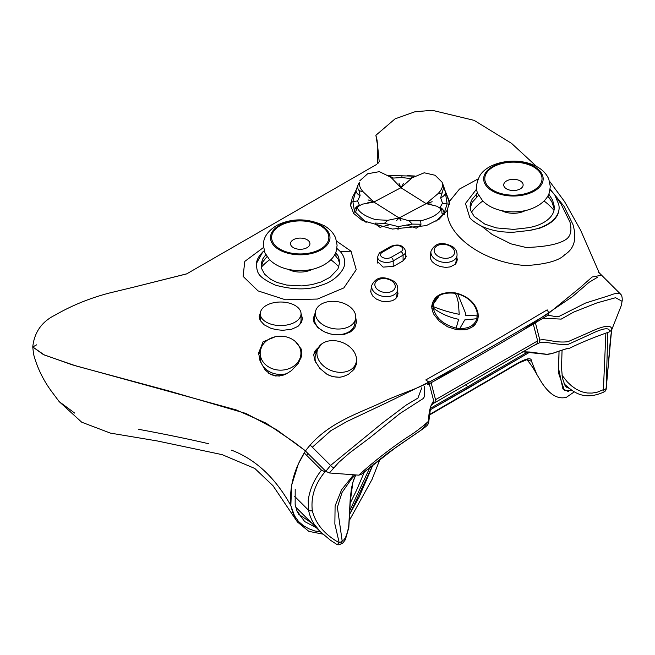 <?xml version="1.0" encoding="UTF-8"?>
<svg xmlns="http://www.w3.org/2000/svg" width="655" height="655" viewBox="0 0 655 655"><rect width="100%" height="100%" fill="white"/><g stroke="black" fill="none" stroke-linecap="round" stroke-linejoin="round"><path stroke-width="0.98" d="M548.743 194.019L552.542 200.029L553.827 204.556A35.902 20.731 180 0 1 554.269 207.799A35.902 20.731 180 0 1 527.873 227.784L513.643 229.389L496.228 227.899L484.79 224.076L474.146 216.387L470.732 210.55L470.069 206.464L470.724 202.379L472.14 199.202L477.651 192.881M553.827 204.556L553.827 207.725L551.837 201.715L547.736 196.066M554.163 209.379A35.902 20.731 0 0 0 553.827 207.725M478.658 195.231L472.14 202.37L470.167 208.044M335.663 252.527L338.324 256.269L339.773 262.156L337.955 268.943L330.014 277.327L320.827 282.059L311.944 284.622L301.939 285.924L286.694 285.056L277.114 282.461L270.875 279.448L264.579 274.183L261.501 268.345L261.189 263.785L262.663 259.052L265.807 254.648M267.019 256.604L262.95 261.681L261.206 266.814M339.675 263.744L338.324 259.437L334.639 254.672M301.038 313.499L302.454 318.494L301.497 322.44L297.968 326.386L291.573 329.269L282.69 330.316L275.984 329.637L270.499 328.122L264.137 324.79L260.125 320.369L259.175 316.709L260.395 312.623M260.289 315.956L259.347 318.297M478.248 315.906L477.528 320.369L475.063 324.61L472.984 326.542L468.669 328.843L464.894 329.793L456.551 329.678L447.619 326.812L439.276 321.163L433.987 314.58L432.447 311.084L431.67 306.434L440.201 294.406M456.772 257.03L457.296 259.617L456.551 262.557L455.241 264.276L450.198 266.912L445.695 267.387L440.414 266.593L435.485 264.464L432.079 261.599L430.368 258.488L430.261 255.532M355.755 317.7L356.517 322.178L354.895 327.59L350.712 331.807L344.243 334.41L334.844 334.762L330.374 333.944L324.364 331.823L317.912 327.664L314.04 322.424L313.246 318.567L315.342 312.517M295.569 341.787L301.259 349.082L301.906 353.02L301.431 356.615L298.213 363.427L291.483 370.624L285.785 374.193L282.043 375.561L275.477 375.986L270.785 374.496L265.169 370.018L260.051 361.028L258.627 352.996L263.081 341.795L275.313 336.752M261.861 346.38L258.7 354.773M301.799 354.674L301.243 352.275M405.756 254.844L406.149 256.572L403.365 260.674L393.483 266.38L383.11 267.109L377.247 261.361L377.632 259.724M449.486 203.287L447.545 196.803M444.442 189.082L449.559 201.699M478.125 178.897L459.483 189.074L449.551 201.257L447.316 210.23M550.094 189.238L563.963 206.186L572.896 224.378C577.071 238.576 574.345 248.695 564.725 254.721C559.264 260.625 546.401 264.235 526.145 265.562C483.095 262.966 445.662 234.613 447.316 210.239L439.21 219.13L426.192 225.639L392.451 229.053L362.42 220.547L353.626 213.407L350.581 205.375L350.998 202.305M407.41 175.663L414.885 176.015M397.519 291.082L398.011 293.636L397.11 296.928L395.497 298.868L392.46 300.702L386.491 301.791L381.276 301.112L376.379 299.073L372.834 296.125L371.066 292.875L370.836 291.197M356.271 357.327L356.729 363.509L354.216 369.101L348.566 374.242L343.236 376.592L339.585 377.264L332.691 376.682L327.074 374.357L319.73 368.29L315.006 360.815L313.655 354.601L321.523 344.08M356.819 362.952L356.41 361.061M559.116 208.069L558.805 211.508L557.34 215.528L554.736 219.122L551.027 222.413L546.082 225.484L540.031 228.079L529.306 230.462A40.757 23.531 0 0 0 559.116 207.799A40.757 23.531 0 0 0 558.649 204.221L554.834 195.043L561.024 203.975L569.948 222.045C572.2 231.002 570.521 237.012 564.938 240.09C557.618 244.446 544.673 246.91 526.096 247.484L510.99 243.856L492.216 234.498L481.687 226.229C475.587 222.987 471.625 220.129 469.791 217.648L465.484 203.508L476.701 188.927M36.68 344.808L32.75 346.97L43.296 354.527L72.271 364.835L236.168 409.899L265.955 423.097L293.939 442.068L305.517 450.894C327.009 421.624 362.321 412.445 386.024 400.393C405.994 391.715 414.672 389.782 429.115 382.258L425.775 379.949L488.041 344.653L547.179 309.856L548.915 313.098L579.831 287.897L592.145 277.008L600.316 275.452M429.115 382.258C465.468 362.076 516.492 332.617 548.915 313.098L548.129 315.096C515.772 334.844 464.207 364.622 427.584 384.69L429.115 382.258M566.714 386.294L565.625 386.245M364.688 471.248L356.607 490.153L350.204 503.187M301.758 517.483L296.649 510.327M316.406 527.766L304.747 521.593L297.116 511.498L295.151 504.383L295.2 489.416M134.218 287.029L109.491 292.998C90.185 297.992 72.05 305.361 55.069 315.112C41.74 321.711 34.297 332.339 32.75 346.97L44.401 355.018L76.201 365.998L168.564 390.863L245.92 413.444L276.385 429.574L305.517 450.894C294.16 468.685 289.264 486.911 290.845 505.578C275.403 477.822 255.638 459.36 231.567 450.182C255.638 459.36 275.403 477.822 290.845 505.578L292.777 512.775M373.334 463.977L349.86 513.921L358.981 497.391L373.334 463.977M290.845 505.619L293.481 514.347L298.492 521.478L303.224 525.515L308.661 528.683L314.711 530.951L320.41 531.762L315.849 531.23M466.213 389.307L430.155 409.85L529.658 352.21L466.213 389.307M571.758 390.511L564.454 390.503L558.649 373.366L559.034 351.334L558.478 368.085L562.923 388.972L568.515 391.616M370.46 466.303L349.966 510.229M306.753 455.43L307.94 453.473M312.329 447.226L330.881 430.654L346.986 421.476L388.571 401.851L456.216 368.716M522.559 330.398L572.47 296.625L588.96 282.395L597.278 277.409M569.031 388.251L566.771 387.359L564.88 385.197L562.416 378.041L561.515 367.619L562.064 350.245M527.668 352.005L430.376 408.376M536.625 166.517L511.522 143.339L474.138 120.364L432.03 110.253L414.615 111.874L395.096 118.842L375.904 135.266L377.788 146.957L377.755 163.684L379.196 161.605L377.051 140.137L375.896 135.323L377.763 146.712M376.486 164.52L186.626 273.913L134.291 287.005L186.847 273.806M263.49 247.508L244.79 261.394L243.087 276.369L258.045 290.894L285.498 299.785L317.495 299.048L343.85 287.905L356.238 269.696L351.023 251.192L336.662 241.204M549.766 198.465L547.686 196.148M336.842 248.384L340.313 251.577C343.277 254.983 344.726 258.594 344.645 262.401C345.84 267.756 336.801 280.995 320.983 285.293C308.964 290.116 293.759 290.059 275.362 285.138C256.596 276.279 257.235 272.767 256.351 263.605C256.981 258.889 259.642 254.59 264.325 250.701M256.351 263.597L262.835 251.856L264.186 250.791M554.834 195.043L550.028 189.623M481.687 226.229C491.078 230.56 501.812 232.541 513.888 232.189L529.306 230.462M574.329 391.821L566.452 397.282C557.675 399.64 549.25 394.457 541.177 381.726L536.715 374.226L531.508 361.241L525.809 359.358L527.111 359.603L518.842 362.993L429.615 414.934M531.508 361.241C531.492 354.764 519.538 361.887 504.252 371.049L429.655 414.427L504.252 371.049C519.538 361.887 531.492 354.764 531.508 361.241L527.119 359.611M380.227 458.647L372.073 479.362L349.582 519.988M322.899 534.128L308.865 531.361L297.46 522.019L295.855 519.669L290.845 505.586L291.631 485.249L298.369 463.863L305.517 450.894M208.446 443.681C187.551 438.85 164.315 434.068 138.737 429.336C164.315 434.068 187.551 438.85 208.446 443.681M74.719 413.108L59.196 401.63L74.719 413.108M261.853 266.634L261.23 266.994M311.551 522.927L298.385 514.06M447.733 326.87L455.913 329.457L456.15 328.073L455.913 329.457L459.327 329.866C469.242 330.063 475.407 326.517 477.831 319.214L476.897 318.707C474.548 325.388 468.857 328.663 459.843 328.523L464.739 319.927L476.897 318.707L464.739 319.927L459.843 328.523L456.15 328.073L458.647 319.304C449.322 317.421 440.856 313.68 433.233 308.055C440.848 313.68 449.322 317.421 458.647 319.304L456.15 328.073C443.484 324.774 435.845 318.101 433.233 308.055L431.743 308.169L433.233 308.055A22.81 16.318 -159.1 0 1 433.086 306.515L431.678 307.146L433.086 306.515C441.249 309.897 449.952 312.5 459.204 314.31L458.426 302.978L456.576 295.773L455.307 293.415L456.576 295.773L458.426 302.978L459.204 314.31C449.952 312.5 441.249 309.897 433.086 306.515C434.167 296.175 441.716 291.778 455.724 293.35A22.786 17.071 -161.8 0 1 457.665 293.8L465.705 313.598L465.639 315.268L477.364 315.882L478.232 316.733L478.035 313.319A1.163 0.704 170.7 0 0 478.035 313.221A1.163 0.704 170.7 0 0 477.184 312.689L476.897 318.707L477.831 319.214L478.232 316.627L477.364 315.882L465.639 315.268L465.705 313.614M456.609 293.677L457.665 293.8L465.705 313.598M459.327 329.866L459.843 328.523L459.327 329.866M457.665 293.8C468.579 297.337 475.088 303.633 477.184 312.689M266.257 322.121A20.379 11.774 180 0 1 260.289 313.802A20.379 11.774 180 0 1 280.659 302.02A20.379 11.774 180 0 1 301.046 313.778A20.379 11.774 180 0 1 288.47 324.667A20.379 11.774 180 0 1 266.257 322.121M260.322 320.713A20.379 11.765 180 0 1 260.289 320.123L260.289 313.802M301.046 320.115A20.379 11.765 180 0 1 297.73 326.55M266.298 365.293A20.379 16.989 -179.7 0 1 260.174 353.061A20.379 16.989 -179.7 0 1 280.643 336.187A20.379 16.989 -179.7 0 1 300.923 353.291A20.379 16.989 -179.7 0 1 288.405 368.863A20.379 16.989 -179.7 0 1 266.298 365.293M287.07 373.555A20.379 16.981 -179.6 0 1 266.274 369.567A20.379 16.981 -179.6 0 1 260.15 357.343L260.174 353.061M300.899 357.573A20.379 16.981 -179.6 0 1 300.874 358.375M260.952 348.476A22.319 18.594 0.4 0 0 259.102 352.202M268.591 373.154A22.319 18.594 0.4 0 0 279.521 376.035M321.147 323.496A20.379 13.64 -170.5 0 1 315.456 311.813A20.379 13.64 -170.5 0 1 337.8 301.718A20.379 13.64 -170.5 0 1 355.657 318.526A20.379 13.64 -170.5 0 1 342.172 328.753A20.379 13.64 -170.5 0 1 321.147 323.496M354.707 324.209A20.379 13.632 -170.5 0 1 341.222 334.435A20.379 13.632 -170.5 0 1 320.197 329.17A20.379 13.632 -170.5 0 1 314.506 317.487L315.456 311.813M322.301 364.802A20.379 15.09 -159 0 1 317.691 349.156A20.379 15.09 -159 0 1 342.131 342.401A20.379 15.09 -159 0 1 355.731 363.795A20.379 15.09 -159 0 1 341.378 372.335A20.379 15.09 -159 0 1 322.301 364.802M315.882 362.706A20.379 15.081 -158.9 0 1 315.825 354.019L317.691 349.156M353.856 368.667A20.379 15.081 -158.9 0 1 352.636 370.984M340.756 377.124A20.379 15.081 -158.9 0 1 327.344 374.513M318.453 347.568A22.319 16.514 21.1 0 0 314.015 353.315M356.492 364.516A22.319 16.514 21.1 0 0 356.23 362.133M397.724 289.87C398.052 286.35 396.733 283.459 393.77 281.2C383.2 275.485 375.839 276.926 371.688 285.514A13.198 8.826 9.5 0 0 383.249 296.396A13.198 8.826 9.5 0 0 397.724 289.87L396.652 296.273A13.198 8.826 -170.5 0 1 395.653 298.729M457.01 255.647C457.337 252.118 456.019 249.227 453.055 246.968C442.485 241.261 435.125 242.694 430.974 251.283A13.198 8.826 9.5 0 0 442.534 262.172A13.198 8.826 9.5 0 0 457.01 255.647L455.937 262.049A13.198 8.826 -170.5 0 1 454.84 264.645M321.261 225.484A29.745 17.169 0 0 0 279.349 225.394A29.745 17.169 0 0 0 278.891 249.588A29.745 17.169 0 0 0 321.564 249.596A29.745 17.169 0 0 0 321.261 225.484A29.745 17.169 0 0 0 279.349 225.394A29.745 17.169 0 0 0 278.891 249.588A29.745 17.169 0 0 0 321.564 249.596A29.745 17.169 0 0 0 321.261 225.484M320.459 225.754A28.607 16.514 0 0 0 279.66 225.95A28.607 16.514 0 0 0 280.692 249.498A28.607 16.514 0 0 0 319.779 249.49A28.607 16.514 0 0 0 320.459 225.754M288.372 269.385A17.464 10.087 0 0 0 312.083 269.385M534.447 166.714A29.745 17.169 -0 0 0 492.535 166.624A29.745 17.169 -0 0 0 492.077 190.818A29.745 17.169 -0 0 0 534.75 190.826A29.745 17.169 -0 0 0 534.447 166.714A29.745 17.169 -0 0 0 492.535 166.624A29.745 17.169 -0 0 0 492.077 190.818A29.745 17.169 -0 0 0 534.75 190.826A29.745 17.169 -0 0 0 534.447 166.714M533.645 166.984A28.607 16.514 -0 0 0 492.847 167.181A28.607 16.514 -0 0 0 493.878 190.728A28.607 16.514 -0 0 0 532.965 190.72A28.607 16.514 -0 0 0 533.645 166.984M501.566 210.615A17.464 10.087 -0 0 0 525.269 210.615M445.163 191.465L447.16 203.942L442.493 203.181L439.89 207.848M445.588 192.595L444.589 189.655L445.588 192.595C445.31 194.625 443.664 196.385 440.651 197.859L442.493 203.181M415.327 176.17L388.587 175.499L414.689 176.13M350.605 206.088L352.226 197.826L356.353 189.655M353.741 213.555L354.445 211.205L352.865 201.535L356.025 190.31C355.935 192.324 357.294 194.126 360.094 195.714L359.227 190.687C357.769 189.287 357.409 187.273 358.138 184.653L356.025 190.31M368.077 199.906L373.858 202.043L362.289 204.188L357.794 206.628L356.656 207.946L356.148 210.967L354.445 211.205C354.723 208.372 356.361 206.374 359.382 205.203L357.54 200.954L360.094 195.714M357.957 185.119L359.39 182.229C358.965 185.316 360.242 188.534 363.214 191.874L373.858 202.043L367.889 202.42M352.865 201.535L357.54 200.954M390.134 224.583L384.321 223.396L375.38 223.085C375.544 224.108 377.075 225.508 379.99 227.301L390.134 224.583L398.24 226.597L397.986 229.962M396.619 220.522L399.108 217.959L409.178 220.833L412.257 224.1L398.24 226.597M384.321 223.396L387.85 220.293L399.108 217.959L400.975 220.629M413.485 176.891L409.899 178.479L401.793 177.538L402.047 175.515M390.986 177.366L393.459 178.062L401.793 177.538M403.415 183.621L400.917 187.723L399.059 183.515M431.956 204.237L426.176 203.639L432.144 201.724M409.178 220.833L420.657 220.825C430.916 218.246 437.581 214.725 440.643 210.255L440.381 208.396L436.811 206.21L426.176 203.639L437.745 193.896C441.044 190.671 442.657 187.494 442.6 184.366L442.076 182.213L435.125 175.278L424.211 172.781L412.183 177.792L400.917 187.723L390.855 177.259L379.376 171.651L367.651 173.763L359.882 180.706M409.899 178.479L411.749 178.111M440.651 197.859L443.893 186.88L442.6 184.366M437.745 193.896L442.027 192.873M441.83 210.009L441.896 213.162L444.008 213.489C444.098 210.673 442.739 208.626 439.931 207.348M363.214 191.874L359.227 190.687M420.657 220.825L420.96 224.231L412.257 224.1M406.575 224.993L416.179 228.21C419.192 226.573 420.788 225.246 420.96 224.231M393.459 178.062L389.25 175.982M447.16 203.942L444.008 213.489L436.001 221.234M357.794 206.628L357.433 208.11C359.595 212.752 365.719 216.617 375.823 219.695L387.85 220.293M373.858 202.043L400.917 187.723L426.176 203.639L399.108 217.959L373.858 202.043M366.153 222.454L354.445 211.205M444.344 214.48L444.008 213.489M535.135 344.751L536.944 343.826L537.657 340.878L533.301 324.11M431.17 382.905L435.534 399.689L434.83 402.653L433.561 403.3M435.01 402.538L536.052 344.268L434.83 402.653M536.052 344.268L536.944 343.826M537.657 340.878L435.534 399.689M606.219 388.783A3.881 1.416 -175.2 0 0 606.219 388.767A3.881 1.416 -175.2 0 0 606.153 388.464A3.881 1.31 175.9 0 1 603.402 389.651L604.246 391.846A3.881 3.881 0 0 0 606.219 388.783L610.501 338.332A3.881 1.801 6.8 0 0 610.509 338.258M611.598 330.071L606.153 388.464L607.815 332.412M605.875 333.092L603.402 389.651L597.401 392.132L592.095 393.082L587.216 393L581.804 391.788L576.261 389.226L571.643 385.967L567.41 382.021L561.982 375.184M564.086 383.707L565.109 384.755C571.831 390.331 582.639 401.851 604.254 391.837M620.793 294.521C619.36 292.67 615.782 292.941 610.059 295.323L585.586 303.028L558.723 316.57L556.766 316.799L548.145 315.235M598.342 271.964L620.367 293.939C621.669 294.889 622.291 297.002 622.242 300.285A3.881 3.66 3.7 0 0 622.25 300.186M543.224 318.248L561.212 319.108L573.747 312.067L597.008 302.88L615.594 297.714L622.037 301.259L621.358 305.402L622.242 300.285A3.881 3.66 3.7 0 1 622.037 301.259M535.422 322.866L539.835 340.051L539.13 342.942L531.475 346.79M539.13 342.942C546.442 340.813 556.398 345.504 568.393 344.26L589.836 334.549C603.304 327.926 609.879 327.009 609.559 331.807L611.68 329.891C611.991 324.389 604.581 325.183 589.467 332.265L568.049 341.656C555.546 343.335 547.04 338.61 539.835 340.051M611.68 329.891L621.358 305.402M566.722 348.722L569.228 348.403C568.188 348.132 562.53 349.819 552.263 353.454L546.876 354.306L530.01 352.046L522.846 351.743M569.228 348.403C580.526 342.794 593.97 337.26 609.559 331.807M421.812 387.768L417.931 398.076L406.125 405.118L382.061 423.286L330.578 465.435L325.822 471.313L329.383 472.967L338.741 462.405L349.459 453.031L369.616 437.933L399.886 413.567L423.335 398.461L424.432 396.586L424.735 386.335M305.656 451.197L325.822 471.313M433.7 400.893C430.196 405.756 428.542 412.47 428.738 421.034C421.779 427.379 414.459 432.906 406.78 437.606C389.971 448.888 373.956 461.407 358.743 475.162L361.2 474.457L388.448 452.621L419.585 431.203C428.91 424.833 427.641 424.489 428.607 423.122L430.679 406.87C430.384 406.264 431.203 405.224 433.143 403.75L433.7 400.893L429.303 383.928M361.175 474.482L396.062 447.259L421.599 429.778L428.509 421.452M329.383 472.967L358.743 475.162M353.577 474.793L341.615 489.703L335.098 505.922L334.861 523.984L339.192 542.733C324.626 534.545 315.669 523.869 312.32 510.703C310.724 496.826 314.965 483.849 325.027 471.78L321.49 470.126C313.982 479.714 309.553 489.883 308.202 500.649L308.595 510.286L309.479 514.2L311.714 519.923L314.392 524.516L320.508 531.86L330.423 540.203L336.547 544.223A3.881 3.881 0 0 0 339.053 544.747A3.881 3.586 -97.5 0 0 339.061 544.747A3.881 3.586 -97.5 0 0 342.123 540.637A3.881 1.94 162 0 1 339.192 542.733A3.881 1.58 121.1 0 1 336.547 544.223A3.881 1.58 121.1 0 1 336.506 544.199M339.118 544.739L342.77 543.142L345.365 539.671L348.812 527.643L350.261 501.845L352.865 482.244L355.788 474.949L353.446 480.238L351.424 488.302L350.204 499.241L348.796 525.416L347.625 531.672L345.455 537.722L343.9 539.851L342.123 540.637L337.366 507.298L342.041 492.47L351.407 479.001L355.19 474.908L351.407 479.001M295.667 507.076L321.4 532.736M321.49 470.126L304.477 453.162M325.027 471.78L326.534 471.903M476.684 193.724L476.684 196.893M261.189 263.785L261.189 266.675M335.966 252.863L335.966 256.031M465.844 384.608L467.826 387.064M340.313 251.577L351.023 251.192M392.337 281.355A10.284 6.878 -170.5 0 1 387.629 292.498A10.284 6.878 -170.5 0 1 375.225 282.813A10.284 6.878 -170.5 0 1 392.337 281.355M401.032 251.61A2.915 1.678 60 0 1 403.087 255.172A9.121 5.265 0 0 0 405.756 251.454C403.488 245.216 398.502 243.529 390.789 246.395A2.915 1.678 60 0 1 392.247 246.542A6.214 3.586 180 0 1 401.032 246.542A6.214 3.586 180 0 1 401.032 251.61L391.15 257.317A6.214 3.586 180 0 1 382.364 257.317A6.214 3.586 180 0 1 382.364 252.24L392.247 246.542M390.789 246.395L380.907 252.101A2.915 1.678 60 0 1 382.364 252.24M380.907 252.101C379.679 252.216 378.59 253.903 377.632 257.153A9.121 5.265 0 0 0 383.265 262.025A9.121 5.265 0 0 0 393.205 260.878A2.915 1.678 -120 0 0 391.15 257.317M393.205 266.528L393.205 260.878L403.087 255.172L403.087 260.829M451.623 247.131A10.284 6.878 -170.5 0 1 446.915 258.275A10.284 6.878 -170.5 0 1 434.511 248.589A10.284 6.878 -170.5 0 1 451.623 247.131M307.089 239.722A9.702 5.6 0 0 0 290.853 242.235A9.702 5.6 0 0 0 302.741 249.096A9.702 5.6 0 0 0 307.089 239.722M520.283 180.952A9.702 5.6 -0 0 0 504.047 183.465A9.702 5.6 -0 0 0 515.927 190.327A9.702 5.6 -0 0 0 520.283 180.952M444.589 189.655L443.885 186.847M610.419 338.602A3.881 1.801 6.8 0 0 610.501 338.34L611.647 329.964M333.723 467.711A3.881 1.899 -138.6 0 1 330.578 465.435L310.02 444.933M312.32 510.703A3.881 2.538 170.1 0 1 308.595 510.286L294.685 496.408M599.21 272.832L580.625 230.2L564.471 201.478L549.561 181.288M559.116 208.38L559.116 207.799M536.715 374.226C533.17 367.717 529.715 362.706 526.358 359.177M32.75 346.97L33.569 354.191C37.13 367.504 43.074 379.843 51.393 391.199L59.196 401.63L81.719 422.205L110.384 433.102L157.208 440.938L222.102 454.635L254.787 468.448L273.02 485.74L295.855 519.669M478.248 315.833L478.035 313.221C475.8 303.494 468.783 296.846 456.985 293.26L455.454 292.932C441.159 291.352 433.233 295.986 431.67 306.827M301.046 313.778L301.046 320.099M300.923 353.291L300.899 357.565M355.657 318.526L354.707 324.192M355.731 363.795L353.864 368.65M370.615 291.917L371.688 285.514M405.756 258.25L405.756 251.454M377.632 263.04L377.632 257.153M430.155 256.162L430.974 251.283M324.29 225.77C308.145 218.172 292.548 217.927 277.507 225.033C267.952 230.601 263.236 237.347 263.359 245.273L264.964 252.92L269.483 259.609C274.027 264.153 279.881 267.305 287.054 269.066C296.027 271.227 304.984 271.186 313.909 268.943C328.949 264.669 335.18 256.146 336.359 250.537L337.104 245.224L335.622 237.912C333.354 232.795 329.58 228.751 324.29 225.77M338.881 266.929A52.4 52.4 0 0 0 330.824 259.773M269.639 259.773A52.4 52.4 0 0 0 261.271 267.265M537.485 167C530.501 163.111 522.502 161.146 513.479 161.105C495.45 161.441 483.832 168.72 479.828 175.712C476.029 183.408 475.464 189.557 478.15 194.15L482.669 200.839C487.214 205.383 493.068 208.536 500.24 210.296C509.222 212.457 518.17 212.416 527.103 210.173C542.135 205.899 548.374 197.376 549.545 191.768L550.29 186.454L548.808 179.143C546.54 174.025 542.766 169.981 537.485 167M553.991 210.378A52.4 52.4 0 0 0 544.01 201.003M482.825 201.003A52.4 52.4 0 0 0 471.404 212.236M355.837 190.564L356.721 188.812M441.568 209.682L440.381 208.396M442.076 182.213L443.869 186.806M449.33 204.417L448.757 200.782L445.957 193.159M566.722 348.624L552.001 353.569L547.285 354.445L522.682 351.833M351.538 478.862L352.079 478.24"/></g></svg>
